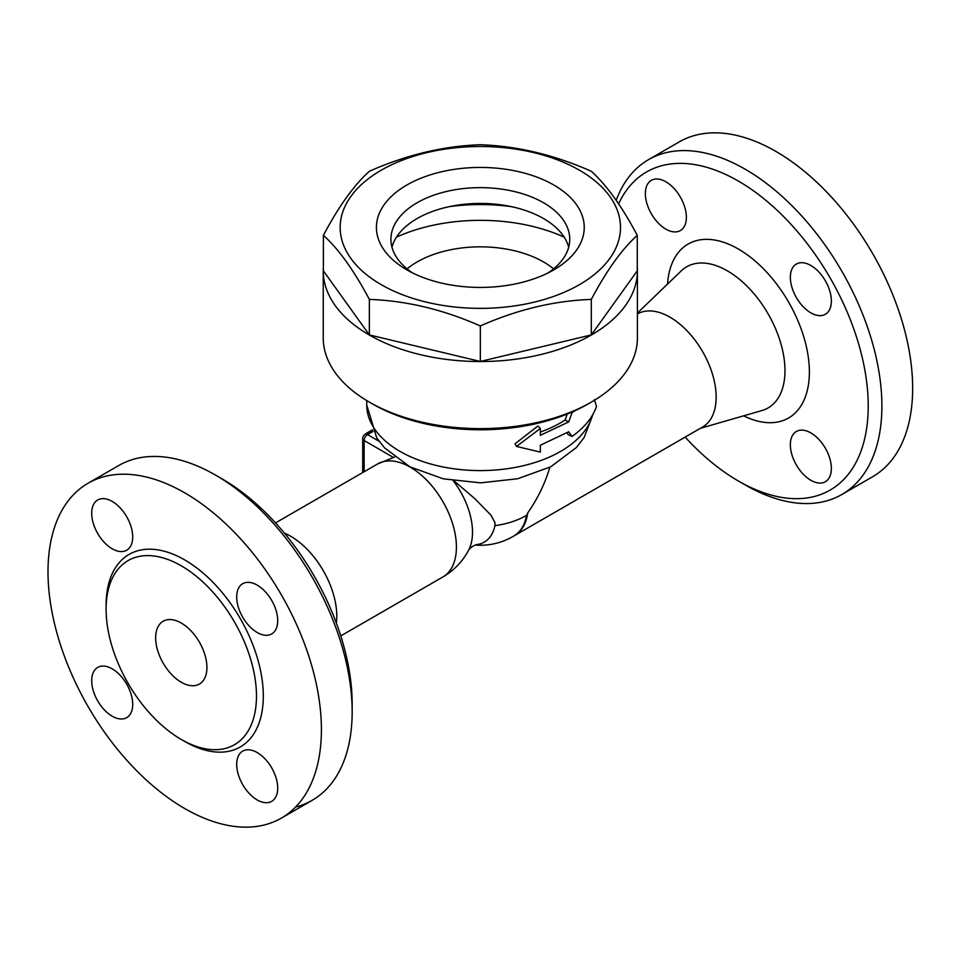 <?xml version="1.0" encoding="UTF-8"?>
<svg xmlns="http://www.w3.org/2000/svg" width="960" height="960" viewBox="0 0 960 960"><rect width="100%" height="100%" fill="white"/><g stroke="black" fill="none" stroke-linecap="round" stroke-linejoin="round"><path stroke-width="1.44" d="M369.252 402.06L372.672 404.028A152.244 87.9 0 0 0 587.988 404.028L591.408 402.06A157.08 90.684 180 0 1 369.252 402.06A157.08 90.684 180 0 1 323.244 337.932L323.244 270.84A157.08 90.684 180 0 1 323.388 267.06M516.516 446.436L515.04 443.784L537.912 426.024L540.36 428.436L516.516 446.436L540.36 452.112L540.36 445.2L568.704 431.784L572.004 436.452C584.4 427.632 592.548 417.66 596.472 406.524L594.444 399.588M540.36 432.072A113.58 65.58 0 0 0 560.64 422.772A113.58 65.58 0 0 0 565.092 420.06L567.216 414.06M572.004 436.452L568.26 434.688L567.036 432.828M637.272 267.06A157.08 90.684 180 0 1 637.404 270.84L637.404 337.932A157.08 90.684 180 0 1 591.408 402.06M637.404 270.84A157.08 90.684 180 0 1 480.324 361.536A157.08 90.684 180 0 1 323.244 270.84M637.272 235.344L637.272 270.84L591.3 334.92L480.324 361.452L369.348 334.92L323.388 270.84L323.388 235.344C338.712 206.436 354.036 185.076 369.348 171.276C406.344 154.872 443.34 146.028 480.324 144.732C517.32 146.028 554.316 154.872 591.3 171.276C606.624 185.076 621.948 206.436 637.272 235.344C621.948 249.144 606.624 270.504 591.3 299.412C554.316 300.708 517.32 309.552 480.324 325.956C443.34 309.552 406.344 300.708 369.348 299.412C354.036 270.504 338.712 249.144 323.388 235.344M381.216 284.652A140.16 80.928 0 0 0 615.72 248.376A140.16 80.928 0 0 0 444.048 149.268A140.16 80.928 0 0 0 381.216 284.652M591.3 334.92L591.3 299.412M480.324 361.452L480.324 325.956M369.348 334.92L369.348 299.412M406.848 269.856L406.848 269.856A103.92 60 180 0 1 406.848 185.016A103.92 60 180 0 1 553.812 185.016A103.92 60 180 0 1 553.812 269.856A103.92 60 180 0 1 406.848 269.856L406.848 269.856M412.356 272.82A89.412 51.624 180 0 1 390.912 239.268A89.412 51.624 180 0 1 480.324 187.644A89.412 51.624 180 0 1 569.748 239.268A89.412 51.624 180 0 1 548.292 272.82M391.968 247.164A89.412 51.624 180 0 1 480.324 203.436A89.412 51.624 180 0 1 568.692 247.164M449.448 206.616A135.336 78.132 180 0 1 511.212 206.616M396.468 237.144A135.336 78.132 180 0 1 564.192 237.144M407.064 268.872A89.412 51.624 180 0 1 543.552 261.96A89.412 51.624 180 0 1 553.584 268.872M574.512 410.94L572.004 412.776L568.704 421.92L540.36 435.336L540.36 428.436M571.212 412.404L572.004 412.776M565.092 420.06L568.704 421.92M549.84 467.28C545.124 483.324 537.744 498.564 527.7 513.012A65.244 37.668 -120 0 1 514.668 535.524L702.636 426.996A65.244 37.668 -120 0 0 702.648 351.672A65.244 37.668 -120 0 0 637.404 313.968M372.336 429.876L366.696 433.14A4.836 2.796 120 0 0 365.304 434.28M527.7 513.012L526.56 515.292A65.232 37.668 60 0 1 514.212 535.764A65.244 65.244 0 0 1 475.224 545.052M453.228 480.72A58.428 33.732 -120 0 1 468.684 550.068C471.024 547.044 473.928 545.184 477.396 544.5A55.776 32.208 -120 0 0 494.94 525.66L494.952 522.564L490.896 515.112L474.876 498.708L454.008 480.852M618.6 203.88A183.66 106.044 60 0 1 738.36 181.068A183.66 106.044 60 0 1 868.224 406.008A183.66 106.044 60 0 1 738.36 480.984A183.66 106.044 60 0 1 685.14 437.1M790.356 277.332A29.004 16.74 60 0 1 796.356 264.06A29.004 16.74 60 0 1 825.36 280.8A29.004 16.74 60 0 1 825.36 314.28A29.004 16.74 60 0 1 803.016 306.516A29.004 16.74 60 0 1 790.356 277.332M810.864 432.924A29.004 16.74 60 0 1 829.8 458.472A29.004 16.74 60 0 1 825.36 481.716A29.004 16.74 60 0 1 796.356 464.976A29.004 16.74 60 0 1 796.356 431.484A29.004 16.74 60 0 1 810.864 432.924M665.856 229.128A29.004 16.74 60 0 1 646.92 203.58A29.004 16.74 60 0 1 651.36 180.336A29.004 16.74 60 0 1 680.364 197.088A29.004 16.74 60 0 1 680.364 230.568A29.004 16.74 60 0 1 665.856 229.128M738.36 480.984L745.188 484.932A193.332 111.624 -120 0 0 841.86 494.508A193.332 111.624 -120 0 0 871.488 339.588A193.332 111.624 -120 0 0 745.2 169.224A193.332 111.624 -120 0 0 648.528 159.648A193.332 111.624 -120 0 0 616.188 200.364M841.86 494.508L872.616 476.748A193.332 111.624 -120 0 0 902.256 321.828A193.332 111.624 -120 0 0 775.956 151.464A193.332 111.624 -120 0 0 679.284 141.888L648.528 159.648M336.36 623.124A65.244 37.668 -120 0 0 284.388 533.112M352.164 711.84L352.164 703.956A183.66 106.044 -120 0 0 222.3 479.016L215.46 475.068A193.332 111.624 60 0 1 352.164 711.84A193.332 111.624 60 0 1 312.132 800.34A193.332 111.624 60 0 1 295.512 807.096M88.044 483.252A193.332 111.624 60 0 1 184.704 492.828A193.332 111.624 60 0 1 311.004 663.18A193.332 111.624 60 0 1 281.376 818.1A193.332 111.624 60 0 1 88.044 706.5A193.332 111.624 60 0 1 88.044 483.252L118.8 465.492A193.332 111.624 60 0 1 215.46 475.068L222.3 479.016M112.212 501.432A29.004 16.74 60 0 1 131.148 526.98A29.004 16.74 60 0 1 126.708 550.224A29.004 16.74 60 0 1 97.704 533.472A29.004 16.74 60 0 1 97.704 499.992A29.004 16.74 60 0 1 112.212 501.432M91.704 680.7A29.004 16.74 60 0 1 97.704 667.416A29.004 16.74 60 0 1 126.708 684.168A29.004 16.74 60 0 1 126.708 717.648A29.004 16.74 60 0 1 104.364 709.884A29.004 16.74 60 0 1 91.704 680.7M257.208 799.932A29.004 16.74 60 0 1 238.26 774.372A29.004 16.74 60 0 1 242.7 751.128A29.004 16.74 60 0 1 271.704 767.88A29.004 16.74 60 0 1 271.704 801.36A29.004 16.74 60 0 1 257.208 799.932M277.704 620.652A29.004 16.74 60 0 1 271.704 633.936A29.004 16.74 60 0 1 242.7 617.196A29.004 16.74 60 0 1 242.7 583.704A29.004 16.74 60 0 1 265.056 591.468A29.004 16.74 60 0 1 277.704 620.652M181.284 565.836A106.332 61.392 -120 0 0 128.124 560.568A106.332 61.392 -120 0 0 128.124 683.352A106.332 61.392 -120 0 0 234.456 744.732A106.332 61.392 -120 0 0 250.752 659.532A106.332 61.392 -120 0 0 181.284 565.836M181.284 623.052A36.252 20.928 60 0 1 204.972 654.996A36.252 20.928 60 0 1 199.416 684.048A36.252 20.928 60 0 1 163.164 663.12A36.252 20.928 60 0 1 163.164 621.252A36.252 20.928 60 0 1 181.284 623.052M592.62 414.888A113.58 65.58 180 0 1 560.64 451.392A113.58 65.58 180 0 1 436.86 465.6A113.58 65.58 180 0 1 366.744 405.024L366.744 400.572M379.128 441.3L367.548 434.616A4.836 2.796 -120 0 0 365.136 434.376A4.836 4.836 0 0 0 362.712 438.564A4.836 2.796 0 0 0 364.128 440.532A4.836 2.796 -60 0 1 367.548 434.616L373.08 431.424M364.128 471.744L364.128 440.532L393.312 457.392M526.56 515.292A64.188 37.056 180 0 1 494.94 525.66M637.404 313.068L681.276 270.852A81.468 47.04 60 0 1 768.108 313.848A81.468 47.04 60 0 1 761.94 410.544L700.308 428.34M743.616 415.836A100.428 57.984 -120 0 0 809.352 369.996A100.428 57.984 -120 0 0 740.112 250.056A100.428 57.984 -120 0 0 667.536 284.076M468.684 550.068C462.636 561.48 454.044 570.432 442.896 576.96A65.244 37.668 -120 0 0 454.392 530.34A65.244 37.668 -120 0 0 419.064 473.232A65.244 37.668 -120 0 0 377.64 463.944L394.632 457.032M182.976 740.424A111.168 64.176 -120 0 0 263.304 697.056A111.168 64.176 -120 0 0 184.704 559.908A111.168 64.176 -120 0 0 106.116 607.296M593.232 413.784L584.112 437.544L576.408 447.516L550.764 466.8L517.644 478.752L480.564 482.856L443.292 478.824L409.98 466.848L384.564 447.864L376.716 437.82L366.744 405.024M372.456 430.152L365.136 434.376M362.712 438.564L362.712 472.56M514.668 535.524L513.372 536.244M377.64 463.944L275.52 522.9M442.896 576.96L340.764 635.916M281.364 818.1L312.132 800.352"/></g></svg>
